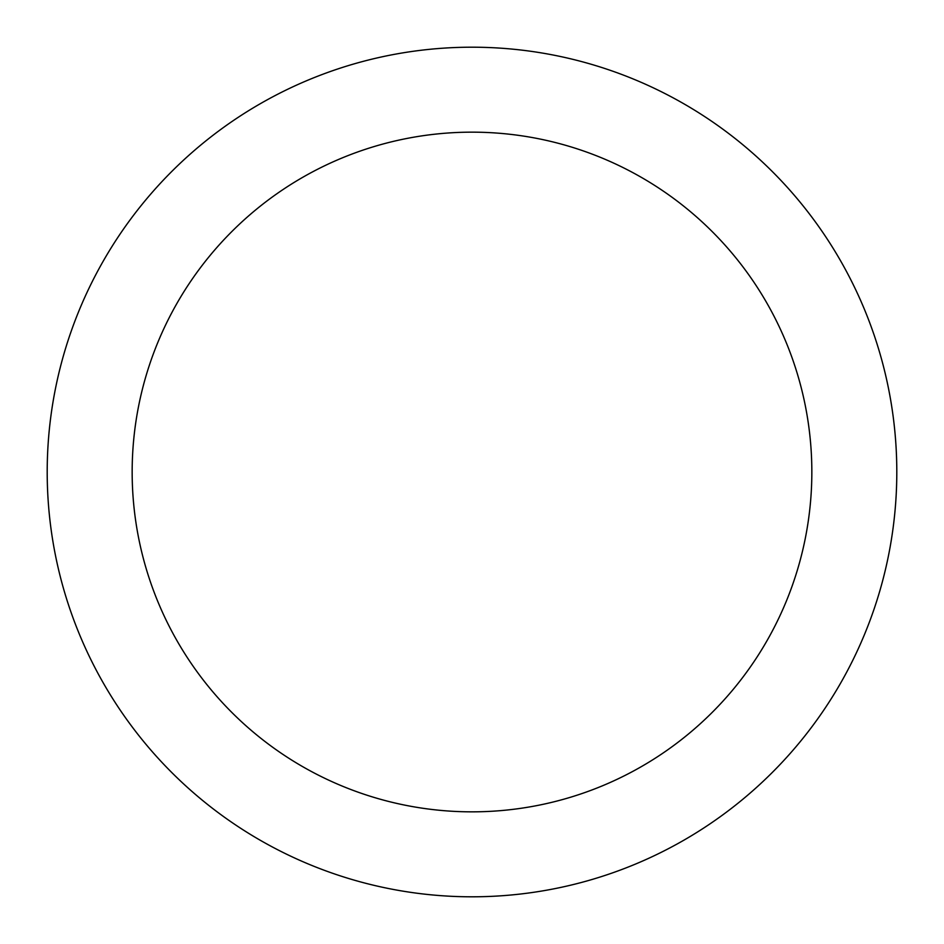 <?xml version="1.0" encoding="UTF-8"?>
<svg xmlns="http://www.w3.org/2000/svg" width="944" height="944" viewBox="0 0 944 944"><rect width="100%" height="100%" fill="white"/><g stroke="black" fill="none" stroke-linecap="round" stroke-linejoin="round"><path stroke-width="1.42" d="M472 47.2A424.8 424.8 0 0 1 896.8 472A424.8 424.8 0 0 1 472 896.8A424.8 424.8 0 0 1 47.2 472A424.8 424.8 0 0 1 472 47.2M472 132.16A339.84 339.84 0 0 1 811.84 472A339.84 339.84 0 0 1 472 811.84A339.84 339.84 0 0 1 132.16 472A339.84 339.84 0 0 1 472 132.16"/></g></svg>
